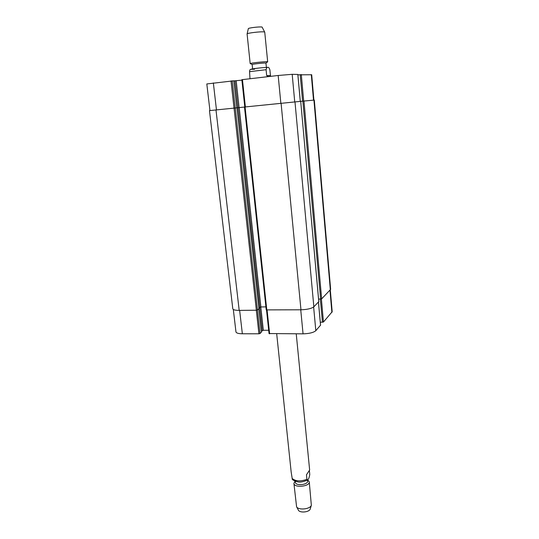 <?xml version="1.0" encoding="UTF-8"?>
<svg xmlns="http://www.w3.org/2000/svg" width="539" height="539" viewBox="0 0 539 539"><rect width="100%" height="100%" fill="white"/><g stroke="black" fill="none" stroke-linecap="round" stroke-linejoin="round"><path stroke-width="0.81" d="M309.399 470.736L309.763 474.408C309.319 477.527 308.537 479.414 307.432 480.06L306.92 479.339L306.469 474.792L309.642 470.021L296.234 333.836M276.696 333.816L291.161 471.969L292.266 478.969C291.916 479.629 293.735 480.599 297.744 481.873C300.061 482.466 303.289 481.859 307.432 480.06M307.452 480.054L307.56 481.125C308.247 484.844 295.5 486.138 295.426 482.358L295.318 481.28M307.695 479.865L309.258 481.832C310.134 486.535 293.998 488.179 293.91 483.389L295.028 481.165M309.258 481.832L311.34 505.286C310.235 509.24 298.465 510.44 296.585 506.788L293.91 483.389M310.302 508.762L310.221 509.032C309.325 512.218 299.953 513.168 298.431 510.231L298.303 509.982M251.019 69.43L251.006 69.43C250.184 69.127 249.692 69.868 249.544 71.667L249.995 78.721M266.67 75.568L266.084 69.706C266.664 67.227 267.654 66.627 269.062 67.907L269.884 69.841L270.45 75.615L266.67 75.568L268.516 76.585M270.45 75.615L270.814 76.322M252.609 69.086L252.164 64.498C252.468 64.074 263.558 62.874 265.565 63.05L265.956 63.137L266.407 67.685M250.547 63.723L250.217 63.568C250.574 63.016 264.669 61.493 267.196 61.736L267.681 61.844L267.344 62.019M250.184 63.622L247.091 33.957C246.498 33.101 261.516 31.329 264.245 31.942L264.743 32.165L267.681 61.844M247.111 33.896L248.331 28.688C247.812 27.954 259.845 26.519 262.069 27.051L264.716 32.104M330.313 290.049L332.186 311.731L323.454 322.026L320.301 322.282M320.53 325.192L315.82 330.69C313.53 332.597 309.278 333.654 303.053 333.843L269.102 333.547M268.698 330.266L263.328 330.272L261.287 331.418M261.348 332.219L260 333.533L258.922 333.796L242.348 333.776C238.42 333.708 236.291 333.089 235.961 331.909L233.32 309.46M233.818 80.803L206.814 83.949L209.941 110.569M241.91 80.149L233.859 80.911M297.838 74.443L292.192 74.315L278.171 75.48L241.917 79.684M313.893 100.099L311.697 74.739L297.912 74.84M244.49 107.052L209.476 110.623L232.794 308.773C233.111 309.831 235.24 310.37 239.195 310.39L256.355 310.221L257.447 309.979L258.936 308.685M258.875 307.958L260.883 306.947L265.909 306.893M266.286 309.891L300.964 309.797C307.23 309.554 311.529 308.557 313.853 306.812L318.778 301.658M318.583 299.125L321.655 298.862L330.65 289.362L314.311 100.065L300.708 101.366M318.785 301.786L300.708 101.345L244.544 107.018M306.92 479.339C300.364 481.664 295.419 481.34 292.084 478.362M254.637 69.208C243.419 69.929 262.439 67.287 267.263 67.463M249.544 71.667L266.084 69.706M329.983 290.386L331.889 312.452M321.392 298.99L323.454 322.026M320.355 299.105L322.437 322.275M318.441 302.136L320.543 325.334M313.637 307.001L315.82 330.69M300.735 309.797L303.053 333.843M267.095 310.12L269.628 333.809M260.788 306.947L263.328 330.272M259.724 307.264L262.264 330.528M258.794 308.867L261.361 332.293M257.413 309.999L260 333.533M256.321 310.221L258.922 333.796M239.639 310.383L242.348 333.776M313.509 100.139L311.306 74.678M303.679 101.062L301.301 74.49M302.581 101.177L300.189 74.584M300.277 101.386L297.831 74.422M294.732 101.905L292.192 74.315M280.853 103.299L278.171 75.48M245.373 106.938L242.449 79.583M239.1 107.605L236.183 80.803M237.942 107.726L235.017 80.904M233.845 80.796L236.803 107.827L233.818 80.789M235.193 107.975L232.208 80.803M234.02 108.096L231.022 80.904M216.462 109.895L213.35 82.932M330.346 290.016L313.934 100.099M321.655 298.862L303.969 101.036M320.631 299.098L302.871 101.143M313.853 306.812L294.981 101.884M300.964 309.797L281.088 103.279M266.812 310.12L245.07 106.965M260.883 306.947L239.201 107.598M259.811 307.19L238.043 107.712M258.942 308.746L236.944 107.813L258.956 308.712M257.447 309.979L235.233 107.975M256.355 310.221L234.054 108.096M239.195 310.39L215.991 109.943M310.221 509.032L311.34 505.286M298.431 510.231L296.585 506.788M265.916 63.103L267.634 61.803M252.164 64.498L250.217 63.568M320.57 325.26L318.475 302.103M269.055 333.641L266.536 310.107M261.375 332.253L258.814 308.847M300.311 101.379L297.872 74.429M244.787 106.992L241.856 79.678M318.818 301.719L300.708 101.345M266.239 309.979L244.484 107.025"/></g></svg>
